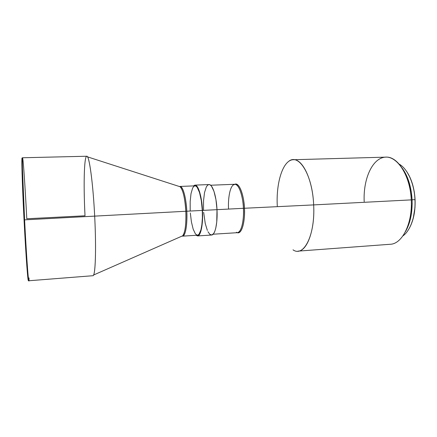 <?xml version="1.0" encoding="UTF-8"?>
<svg xmlns="http://www.w3.org/2000/svg" width="437" height="437" viewBox="0 0 437 437"><rect width="100%" height="100%" fill="white"/><g stroke="black" fill="none" stroke-linecap="round" stroke-linejoin="round"><path stroke-width="0.66" d="M22.358 159.494C21.276 150.825 21.992 180.142 24.051 219.882L24.587 219.86L22.456 168.802C22.211 157.833 22.396 155.086 23.014 160.559C23.904 168.638 25.493 193.536 26.783 218.762L85.018 215.791C83.27 182.759 84.232 151.175 87.542 156.872C89.902 160.122 93.207 186.309 94.682 216.249C93.037 182.71 89.17 155.091 86.799 156.238L22.533 157.762C21.91 156.637 22.795 185.222 24.587 219.86L185.823 211.268C184.944 198.174 183.054 190.002 180.148 186.757L178.815 186.326M197.524 235.199C200.665 235.346 203.019 223.76 202.298 210.421L202.386 217.855L201.899 224.585L200.905 229.993L198.961 234.358L197.519 235.199L182.546 236.149C185.414 236.313 187.511 224.662 186.785 211.218L202.298 210.421L186.785 211.218C186.637 203.62 184.032 186.594 180 186.435L179.514 186.555L180 186.435C182.868 185.965 186.178 197.617 186.785 211.218L185.823 211.268L186.785 211.218C187.375 218.757 186.495 235.581 182.546 236.149L182.054 236.078L182.661 235.811C185.834 232.222 186.271 218.21 185.823 211.268C185.594 204.27 183.715 190.051 180.148 186.757L87.542 156.872M202.298 210.421C201.703 196.923 198.141 185.37 194.995 185.851L196 186.14L197.224 187.364L199.523 192.531L201.32 200.649L202.298 210.421M236.422 232.249L237.258 232.692C242.568 232.042 244.065 215.638 243.42 208.307L202.489 210.416L201.484 200.343L199.633 191.985L198.485 188.888L196.628 185.922L194.76 185.146L193.531 185.905L194.973 185.119C198.207 184.627 201.878 196.513 202.489 210.416L216.998 209.673C216.397 195.869 212.486 184.075 208.99 184.572L210.099 184.867L211.453 186.113L213.993 191.379L215.954 199.671L216.998 209.673L243.42 208.307C242.857 195.082 238.64 183.786 234.778 184.283C229.239 185.053 227.961 201.785 228.567 208.684M277.287 206.035C275.949 182.502 283.045 159.789 293.298 159.729C302.519 158.713 312.652 179.618 313.662 204.904L244.43 208.258C244.48 200.392 240.563 182.082 234.822 184.283C238.897 182.043 243.835 193.804 244.43 208.258L243.42 208.307L244.43 208.258C245.223 216.047 243.174 234.27 237.302 232.686C241.541 234.467 245.228 222.553 244.43 208.258L313.662 204.904C312.499 174.352 298.416 152.617 288.496 161.543M364.196 201.599C363.109 180.055 371.658 159.412 384.112 157.298C396.528 154.791 410.174 174.609 411.266 199.884L313.662 204.904L411.266 199.884C410.403 175.871 397.746 156.102 385.795 157.14L293.298 159.729M406.257 230.255L408.999 223.875L410.949 216.457L412.162 204.084L412.086 199.818L411.266 199.884L412.086 199.818C411.272 186.643 407.956 176.045 402.138 168.032M407.066 172.091L410.157 177.777L412.599 184.463L414.265 191.854L415.074 199.633C415.456 210.918 413.577 220.395 409.425 228.07L411.02 224.842L413.211 218.451L414.992 207.444L415.074 199.633L412.086 199.791L414.959 199.643C414.309 183.54 407.497 168.726 399.227 164.148C407.497 168.726 414.309 183.54 414.959 199.643L415.074 199.633C414.385 188.118 411.534 178.667 406.519 171.288M414.959 199.643C415.795 215.512 410.556 230.583 402.903 235.92C410.556 230.583 415.795 215.512 414.959 199.643M405.399 231.757C410.272 223.378 412.501 212.732 412.086 199.818L411.206 191.351L409.403 183.305L406.771 176.045L403.438 169.878M293.019 249.827C303.688 257.579 315.394 235.117 313.662 204.904C315.044 229.884 307.151 251.182 297.979 251.138L390.257 244.267C402.111 244.054 412.615 223.597 411.266 199.884M213.136 234.216L237.258 232.692C241.104 232.779 244.136 221.384 243.42 208.307C243.36 200.916 240.186 184.387 234.778 184.283L210.623 185.233M203.669 212.338L205.248 223.504L207.351 230.414M207.957 231.719L209.902 234.385L211.896 234.986L213.769 233.407L214.867 231.162L215.791 228.048L216.747 221.996L216.998 209.673C217.741 223.318 215.064 235.166 211.574 235.04L197.584 235.925L196.06 235.292L197.874 235.876L199.048 235.068L201.053 230.583L202.309 222.826L202.489 210.416C203.232 224.159 200.807 236.078 197.579 235.925M208.76 184.6L207.488 185.299L206.335 186.916L204.516 192.564L203.544 200.632L203.522 209.957M190.33 212.972L191.406 221.881L193.187 229.217L195.426 233.904L197.229 235.188M194.798 185.867L193.657 186.544L192.624 188.118L191.013 193.629L190.166 201.523L190.188 210.645M94.682 216.249C96.211 245.812 95.583 271.552 93.594 275.004L182.661 235.811C185.19 232.364 186.238 224.181 185.823 211.268L24.587 219.86C26.335 254.094 28.334 281.898 28.831 280.762L92.917 275.714C95.364 276.566 96.408 249.396 94.682 216.249M181.377 236.379L182.661 235.811M29.022 277.932C29.061 290.84 26.755 262.326 24.587 219.86L24.051 219.882C26.056 259.201 28.29 287.655 28.481 279.057M22.172 158.473L21.855 161.226L22.074 173.647L24.051 219.882L26.804 265.691L27.837 277.686L28.416 280.002M180.148 186.757L180 186.435L194.995 185.851M194.973 185.119L208.99 184.572M233.992 184.813L234.778 184.283"/></g></svg>
